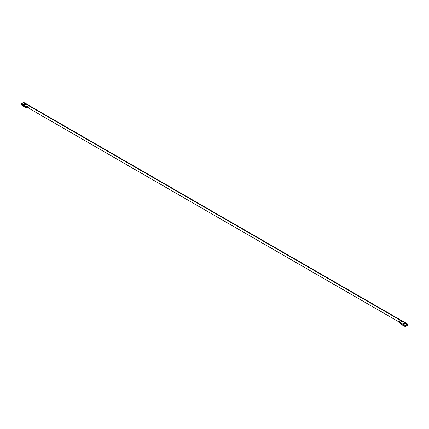 <?xml version="1.0" encoding="UTF-8"?>
<svg xmlns="http://www.w3.org/2000/svg" width="429" height="429" viewBox="0 0 429 429"><rect width="100%" height="100%" fill="white"/><g stroke="black" fill="none" stroke-linecap="round" stroke-linejoin="round"><path stroke-width="0.64" d="M25.059 103.915L25.059 104.622L23.831 104.622A0.869 0.499 180 0 1 23.579 104.268A0.869 0.499 180 0 1 24.115 103.802A0.869 0.499 180 0 1 25.059 103.915L25.059 104.622L25.059 103.915A0.869 0.499 180 0 1 25.316 104.268A0.869 0.499 180 0 1 24.78 104.73A0.869 0.499 180 0 1 23.831 104.622L23.831 103.915L25.059 103.915M400.933 320.2L29.306 105.641A1.239 0.719 120 0 0 28.684 105.7L400.316 320.259A1.239 0.719 -60 0 1 400.933 320.2A1.239 0.719 -60 0 1 401.067 320.313A1.239 0.719 120 0 0 400.316 320.259A1.239 0.719 120 0 0 399.437 321.777L402.836 324.249A24.078 13.905 0 0 0 405.212 325.45L405.212 326.464L405.212 325.45L407.55 324.099L407.55 325.112L407.55 324.099A4.547 2.628 180 0 1 405.212 325.45A24.078 13.905 180 0 1 402.836 324.249L402.836 325.262L400.134 323.402L400.134 322.388L402.246 321.171L401.85 321.01L402.246 321.171A24.078 13.905 180 0 1 407.55 324.099L402.246 321.171L400.134 322.388L399.437 321.777A1.239 0.719 120 0 0 399.544 322.2A1.239 0.719 120 0 0 399.651 322.318L400.134 323.402A24.078 13.905 0 0 0 402.836 325.262L402.836 324.249A24.078 13.905 180 0 1 400.134 322.388L400.134 323.402L399.651 322.318A1.239 0.719 -60 0 1 399.437 321.777A1.239 0.719 -60 0 1 400.316 320.259L28.684 105.7A1.239 0.719 120 0 0 27.81 107.223L26.754 106.816L26.754 107.829L28.024 107.759L26.754 107.829L23.531 106.269A24.078 13.905 0 0 1 21.45 104.901L21.45 103.888L21.45 104.901A24.078 13.905 0 0 0 23.531 106.269L23.531 105.255A24.078 13.905 180 0 1 21.45 103.888A4.547 2.628 180 0 1 23.788 102.536A24.078 13.905 180 0 1 28.866 105.598L23.788 102.536L21.45 103.888A24.078 13.905 0 0 0 23.531 105.255L23.531 106.269A24.078 13.905 0 0 0 26.754 107.829L26.754 106.816A24.078 13.905 180 0 1 23.531 105.255L26.754 106.816L28.62 105.738L26.754 106.816L27.81 107.223A1.239 0.719 120 0 0 28.024 107.759A1.239 0.719 120 0 0 28.067 107.792L399.694 322.345M405.169 323.364L405.169 324.077L403.941 324.077A0.869 0.499 180 0 1 403.684 323.718A0.869 0.499 180 0 1 404.22 323.257A0.869 0.499 180 0 1 405.169 323.364L405.169 324.077L405.169 323.364A0.869 0.499 180 0 1 405.421 323.718A0.869 0.499 180 0 1 404.885 324.185A0.869 0.499 180 0 1 403.941 324.077L403.941 323.364L405.169 323.364M405.212 326.464A4.547 2.628 0 0 0 407.55 325.112L405.212 326.464A24.078 13.905 0 0 1 402.836 325.262A24.078 13.905 0 0 0 405.212 326.464M29.563 106.21A1.239 0.719 120 0 0 28.684 105.7L28.882 105.614M28.866 105.598L28.689 105.7A1.239 0.719 120 0 0 27.81 107.223A1.239 0.719 120 0 0 28.024 107.759A1.239 0.719 120 0 0 28.207 107.84A1.239 0.719 120 0 0 28.684 107.727M401.061 320.307L401.85 321.01M27.488 107.792L28.207 107.84"/></g></svg>

